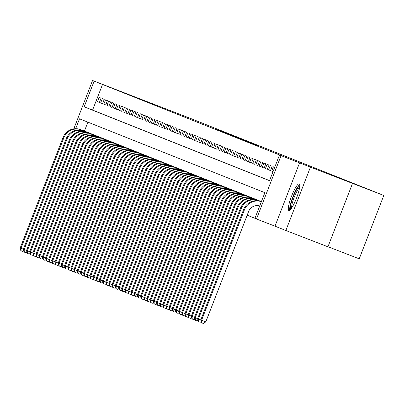 <?xml version="1.0" encoding="UTF-8"?>
<svg xmlns="http://www.w3.org/2000/svg" width="404" height="404" viewBox="0 0 404 404"><rect width="100%" height="100%" fill="white"/><g stroke="black" fill="none" stroke-linecap="round" stroke-linejoin="round"><path stroke-width="0.61" d="M251.803 143.198L216.367 129.426L251.803 143.198M299.212 183.815A14.327 2.661 -68.8 0 0 299.207 183.815A14.327 2.661 -68.8 0 0 291.552 196.203A14.327 2.661 -68.8 0 0 288.845 210.534A14.327 2.661 -68.8 0 0 288.85 210.534A14.327 2.661 -68.8 0 0 296.506 198.147A14.327 2.661 -68.8 0 0 299.212 183.815M255.474 144.773L230.381 135.007L255.474 144.773M352.515 183.436L327.937 246.804L285.86 230.502L310.439 167.13L383.8 195.46L191.794 118.938L92.546 80.497L287.901 158.262L279.487 155L281.073 155.631L256.495 219.003L254.909 218.372L264.873 192.678L79.517 118.811L75.679 128.699M310.439 167.13L281.073 155.631M256.106 144.915L220.71 131.154L256.106 144.915M258.616 145.894L225.457 133.047L258.6 145.935M101.061 98.137L99.157 97.374L97.495 101.657L99.399 102.414L101.061 98.137M104.227 99.399L102.328 98.642L100.667 102.919L102.566 103.677L104.227 99.399M107.393 100.662L105.495 99.904L103.833 104.181L105.737 104.939L107.393 100.662M110.565 101.924L108.661 101.167L107.004 105.444L108.903 106.207L110.565 101.924M113.731 103.187L111.832 102.429L110.171 106.712L112.07 107.469L113.731 103.187M116.902 104.449L114.999 103.692L113.337 107.974L115.241 108.732L116.902 104.449M120.069 105.712L118.17 104.954L116.509 109.237L118.407 109.994L120.069 105.712M123.24 106.974L121.336 106.217L119.675 110.499L121.579 111.257L123.24 106.974M126.407 108.237L124.508 107.479L122.846 111.762L124.745 112.519L126.407 108.237M129.573 109.499L127.674 108.742L126.013 113.024L127.917 113.782L129.573 109.499M132.744 110.762L130.84 110.004L129.179 114.287L131.083 115.044L132.744 110.762M135.911 112.024L134.012 111.267L132.35 115.549L134.249 116.307L135.911 112.024M139.082 113.287L137.178 112.529L135.517 116.812L137.421 117.569L139.082 113.287M142.248 114.549L140.35 113.792L138.688 118.074L140.587 118.832L142.248 114.549M145.415 115.812L143.516 115.054L141.855 119.337L143.758 120.094L145.415 115.812M148.586 117.074L146.682 116.317L145.026 120.599L146.925 121.357L148.586 117.074M151.752 118.337L149.854 117.579L148.192 121.862L150.091 122.619L151.752 118.337M154.924 119.599L153.02 118.842L151.359 123.124L153.262 123.882L154.924 119.599M158.09 120.862L156.191 120.104L154.53 124.387L156.429 125.144L158.09 120.862M161.262 122.124L159.358 121.367L157.696 125.649L159.6 126.407L161.262 122.124M164.428 123.392L162.529 122.629L160.868 126.912L162.767 127.669L164.428 123.392M167.594 124.654L165.696 123.897L164.034 128.174L165.938 128.932L167.594 124.654M170.766 125.917L168.862 125.159L167.2 129.437L169.104 130.194L170.766 125.917M173.932 127.179L172.033 126.422L170.372 130.699L172.271 131.462L173.932 127.179M177.103 128.442L175.2 127.684L173.538 131.967L175.442 132.724L177.103 128.442M180.27 129.704L178.371 128.947L176.71 133.229L178.608 133.987L180.27 129.704M183.436 130.967L181.537 130.209L179.876 134.492L181.78 135.249L183.436 130.967M186.608 132.229L184.704 131.472L183.047 135.754L184.946 136.512L186.608 132.229M189.774 133.492L187.875 132.734L186.214 137.017L188.113 137.774L189.774 133.492M192.945 134.754L191.042 133.997L189.38 138.279L191.284 139.037L192.945 134.754M196.112 136.017L194.213 135.259L192.551 139.542L194.45 140.299L196.112 136.017M199.283 137.279L197.379 136.522L195.718 140.804L197.622 141.562L199.283 137.279M202.449 138.542L200.551 137.784L198.889 142.067L200.788 142.824L202.449 138.542M205.616 139.804L203.717 139.047L202.056 143.329L203.959 144.087L205.616 139.804M208.787 141.067L206.883 140.309L205.222 144.592L207.126 145.349L208.787 141.067M211.954 142.329L210.055 141.572L208.393 145.854L210.292 146.612L211.954 142.329M215.125 143.592L213.221 142.834L211.56 147.117L213.463 147.874L215.125 143.592M218.291 144.854L216.393 144.097L214.731 148.379L216.63 149.137L218.291 144.854M221.458 146.117L219.559 145.359L217.897 149.642L219.801 150.399L221.458 146.117M224.629 147.379L222.725 146.622L221.069 150.904L222.968 151.662L224.629 147.379M227.795 148.647L225.897 147.884L224.235 152.167L226.134 152.924L227.795 148.647M230.967 149.909L229.063 149.152L227.401 153.429L229.305 154.187L230.967 149.909M234.133 151.172L232.234 150.414L230.573 154.692L232.472 155.449L234.133 151.172M237.305 152.434L235.401 151.677L233.739 155.954L235.643 156.717L237.305 152.434M240.471 153.697L238.572 152.939L236.911 157.222L238.809 157.979L240.471 153.697M243.637 154.959L241.738 154.202L240.077 158.484L241.981 159.242L243.637 154.959M246.809 156.222L244.905 155.464L243.243 159.747L245.147 160.504L246.809 156.222M249.975 157.484L248.076 156.727L246.415 161.009L248.314 161.767L249.975 157.484M253.146 158.747L251.243 157.989L249.581 162.272L251.485 163.029L253.146 158.747M256.313 160.009L254.414 159.252L252.752 163.534L254.651 164.292L256.313 160.009M259.479 161.272L257.58 160.514L255.919 164.797L257.823 165.554L259.479 161.272M262.651 162.534L260.747 161.777L259.09 166.059L260.989 166.817L262.651 162.534M265.817 163.797L263.918 163.039L262.257 167.322L264.155 168.079L265.817 163.797M268.988 165.059L267.084 164.302L265.423 168.584L267.327 169.342L268.988 165.059M272.155 166.322L270.256 165.564L268.594 169.847L270.493 170.604L272.155 166.322M274.7 167.337L273.422 166.827L271.761 171.109L273.043 171.619M102.55 84.391L92.582 110.08L269.554 180.613M247.172 215.196L254.939 218.291M87.9 122.149L84.441 131.083M85.87 131.633L87.764 132.406M89.037 132.896L90.935 133.668M92.208 134.158L94.102 134.931M95.374 135.421L97.273 136.193M98.546 136.688L100.439 137.456M101.712 137.951L103.606 138.718M104.878 139.213L106.777 139.981M108.05 140.476L109.944 141.243M111.216 141.738L113.115 142.506M114.388 143.001L116.281 143.768M117.554 144.263L119.453 145.031M120.72 145.526L122.619 146.293M123.892 146.788L125.785 147.556M127.058 148.051L128.957 148.818M130.229 149.313L132.123 150.081M133.396 150.576L135.295 151.349M136.567 151.838L138.461 152.611M139.733 153.101L141.627 153.874M142.9 154.363L144.799 155.136M146.071 155.626L147.965 156.398M149.238 156.888L151.136 157.661M152.409 158.151L154.303 158.923M155.575 159.413L157.474 160.186M158.742 160.676L160.641 161.448M161.913 161.943L163.807 162.711M165.079 163.206L166.978 163.974M168.251 164.468L170.145 165.236M171.417 165.731L173.316 166.499M174.589 166.993L176.482 167.761M177.755 168.256L179.649 169.023M180.921 169.518L182.82 170.286M184.093 170.781L185.986 171.548M187.259 172.043L189.158 172.811M190.43 173.306L192.324 174.073M193.597 174.568L195.496 175.336M196.763 175.831L198.662 176.604M199.935 177.093L201.828 177.866M203.101 178.356L205 179.129M206.272 179.618L208.166 180.391M209.439 180.881L211.337 181.654M212.61 182.143L214.504 182.916M215.776 183.406L217.67 184.179M218.943 184.668L220.842 185.441M222.114 185.931L224.008 186.704M225.281 187.198L227.184 187.951M228.452 188.461L230.351 189.213M231.618 189.723L233.522 190.476M234.785 190.986L236.688 191.738M237.956 192.248L239.86 193.001M241.122 193.511L243.026 194.263M244.294 194.773L246.198 195.526M247.46 196.036L249.364 196.788M250.632 197.298L252.53 198.051M253.798 198.561L255.692 199.329M256.964 199.823L258.868 200.576M260.136 201.086L255.676 199.369A13.776 13.539 -68.3 0 0 238.072 207.323L195.258 317.701L197.642 318.625M327.972 246.718L359.222 258.828L383.8 195.46M299.586 162.807L275.008 226.174L285.86 230.502M275.008 226.174L256.495 219.003M94.132 81.128L84.168 106.823L269.524 180.689L279.487 155M73.796 128.851L92.546 80.497M92.582 110.08L84.168 106.823M97.495 101.657L99.404 102.399M100.667 102.919L102.576 103.661M103.833 104.181L105.742 104.924M107.004 105.444L108.908 106.186M110.171 106.712L112.08 107.449M113.337 107.974L115.246 108.711M116.509 109.237L118.417 109.974M119.675 110.499L121.584 111.236M122.846 111.762L124.755 112.499M126.013 113.024L127.922 113.761M129.179 114.287L131.088 115.024M132.35 115.549L134.259 116.286M135.517 116.812L137.426 117.549M138.688 118.074L140.597 118.811M141.855 119.337L143.763 120.074M145.026 120.599L146.93 121.336M148.192 121.862L150.101 122.604M151.359 123.124L153.268 123.866M154.53 124.387L156.439 125.129M157.696 125.649L159.605 126.391M160.868 126.912L162.777 127.654M164.034 128.174L165.943 128.916M167.2 129.437L169.109 130.179M170.372 130.699L172.281 131.441M173.538 131.967L175.447 132.704M176.71 133.229L178.618 133.966M179.876 134.492L181.785 135.229M183.047 135.754L184.951 136.491M186.214 137.017L188.123 137.754M189.38 138.279L191.289 139.016M192.551 139.542L194.46 140.279M195.718 140.804L197.627 141.541M198.889 142.067L200.798 142.804M202.056 143.329L203.964 144.066M205.222 144.592L207.131 145.329M208.393 145.854L210.302 146.591M211.56 147.117L213.469 147.859M214.731 148.379L216.64 149.121M217.897 149.642L219.806 150.384M221.069 150.904L222.973 151.646M224.235 152.167L226.144 152.909M227.401 153.429L229.31 154.171M230.573 154.692L232.482 155.434M233.739 155.954L235.648 156.696M236.911 157.222L238.82 157.959M240.077 158.484L241.986 159.221M243.243 159.747L245.152 160.484M246.415 161.009L248.324 161.746M249.581 162.272L251.49 163.009M252.752 163.534L254.661 164.271M255.919 164.797L257.828 165.534M259.09 166.059L260.994 166.796M262.257 167.322L264.166 168.059M265.423 168.584L267.332 169.321M268.594 169.847L270.503 170.584M271.761 171.109L273.048 171.609M251.808 143.208L223.372 132.189L251.813 143.203M253.586 143.97L243.657 140.102L253.581 143.991M23.75 250.889L22.836 251.525L20.836 250.748L20.2 247.935L20.993 248.253L63.807 137.87A13.776 13.539 -68.3 0 1 81.411 129.916L87.219 132.169M20.2 247.935L63.014 137.552A13.776 13.539 -68.3 0 1 80.618 129.598L86.426 131.85M21.154 250.874L20.993 248.253L23.376 249.177M290.799 209.206A12.398 2.303 111.2 0 1 291.279 202.737A12.398 2.303 111.2 0 1 299.753 186.108M299.586 187.572A11.479 2.131 -68.8 0 0 292.425 202.692A11.479 2.131 -68.8 0 0 291.663 208.015M299.697 184.633A14.236 2.641 -68.8 0 0 290.673 203.485A14.236 2.641 -68.8 0 0 289.764 210.262M26.922 252.152L26.002 252.788L24.003 252.01L23.366 249.197L24.159 249.515L66.973 139.133A13.776 13.539 -68.3 0 1 84.582 131.179L90.385 133.431M23.366 249.197L66.18 138.814A13.776 13.539 -68.3 0 1 83.79 130.866L89.597 133.113M24.321 252.136L24.159 249.515L26.548 250.44M30.088 253.414L29.174 254.05L27.174 253.273L26.538 250.46L27.331 250.778L70.145 140.395A13.776 13.539 -68.3 0 1 87.749 132.441L93.556 134.694M26.538 250.46L69.352 140.082A13.776 13.539 -68.3 0 1 86.956 132.128L92.763 134.375M27.492 253.399L27.331 250.778L29.714 251.702M33.254 254.677L32.34 255.313L30.34 254.535L29.704 251.722L30.497 252.04L73.311 141.658A13.776 13.539 -68.3 0 1 90.915 133.704L96.723 135.956M29.704 251.722L72.518 141.344A13.776 13.539 -68.3 0 1 90.127 133.391L95.93 135.638M30.659 254.661L30.497 252.04L32.881 252.965M36.426 255.939L35.512 256.575L33.512 255.798L32.875 252.985L33.668 253.303L76.482 142.92A13.776 13.539 -68.3 0 1 94.087 134.966L99.894 137.219M32.875 252.985L75.689 142.607A13.776 13.539 -68.3 0 1 93.294 134.653L99.101 136.9M33.825 255.924L33.668 253.303L36.052 254.227M39.592 257.202L38.678 257.838L36.678 257.06L36.042 254.247L36.835 254.565L79.649 144.183A13.776 13.539 -68.3 0 1 97.253 136.229L103.06 138.481M36.042 254.247L78.856 143.869A13.776 13.539 -68.3 0 1 96.46 135.916L102.268 138.163M36.996 257.186L36.835 254.565L39.218 255.49M42.763 258.464L41.849 259.1L39.85 258.323L39.208 255.51L40.001 255.828L82.815 145.445A13.776 13.539 -68.3 0 1 100.424 137.491L106.227 139.744M39.208 255.51L82.027 145.132A13.776 13.539 -68.3 0 1 99.631 137.178L105.439 139.425M40.163 258.449L40.001 255.828L42.39 256.752M45.93 259.727L45.016 260.363L43.016 259.585L42.38 256.772L43.172 257.09L85.986 146.708A13.776 13.539 -68.3 0 1 103.591 138.754L109.398 141.006M42.38 256.772L85.194 146.394A13.776 13.539 -68.3 0 1 102.798 138.441L108.605 140.688M43.334 259.711L43.172 257.09L45.556 258.015M49.101 260.989L48.182 261.625L46.182 260.848L45.546 258.035L46.339 258.353L89.153 147.97A13.776 13.539 -68.3 0 1 106.757 140.016L112.565 142.269M45.546 258.035L88.36 147.657A13.776 13.539 -68.3 0 1 105.969 139.703L111.772 141.95M46.5 260.974L46.339 258.353L48.727 259.277M52.267 262.252L51.353 262.888L49.354 262.11L48.717 259.302L49.51 259.615L92.324 149.233A13.776 13.539 -68.3 0 1 109.928 141.279L115.736 143.531M48.717 259.302L91.531 148.919A13.776 13.539 -68.3 0 1 109.136 140.966L114.943 143.218M49.672 262.236L49.51 259.615L51.894 260.54M55.434 263.514L54.52 264.15L52.52 263.373L51.884 260.565L52.677 260.878L95.49 150.495A13.776 13.539 -68.3 0 1 113.095 142.546L118.902 144.794M51.884 260.565L94.698 150.182A13.776 13.539 -68.3 0 1 112.302 142.228L118.109 144.481M52.838 263.499L52.677 260.878L55.06 261.802M58.605 264.777L57.691 265.413L55.691 264.635L55.055 261.827L55.843 262.14L98.657 151.763A13.776 13.539 -68.3 0 1 116.266 143.809L122.074 146.056M55.055 261.827L97.869 151.444A13.776 13.539 -68.3 0 1 115.473 143.491L121.281 145.743M56.005 264.761L55.843 262.14L58.232 263.065M61.772 266.039L60.858 266.675L58.858 265.898L58.221 263.09L59.014 263.403L101.828 153.025A13.776 13.539 -68.3 0 1 119.433 145.071L125.24 147.319M58.221 263.09L101.035 152.707A13.776 13.539 -68.3 0 1 118.64 144.753L124.447 147.006M59.176 266.024L59.014 263.403L61.398 264.327M64.943 267.302L64.024 267.938L62.024 267.16L61.388 264.352L62.181 264.665L104.995 154.288A13.776 13.539 -68.3 0 1 122.604 146.334L128.406 148.581M61.388 264.352L104.202 153.969A13.776 13.539 -68.3 0 1 121.811 146.016L127.619 148.268M62.342 267.286L62.181 264.665L64.569 265.59M68.109 268.569L67.195 269.2L65.195 268.423L64.559 265.615L65.352 265.928L108.166 155.55A13.776 13.539 -68.3 0 1 125.77 147.596L131.578 149.844M64.559 265.615L107.373 155.232A13.776 13.539 -68.3 0 1 124.977 147.278L130.785 149.531M65.514 268.549L65.352 265.928L67.736 266.852M71.276 269.832L70.362 270.463L68.362 269.685L67.726 266.877L68.518 267.19L111.332 156.813A13.776 13.539 -68.3 0 1 128.937 148.859L134.744 151.106M67.726 266.877L110.539 156.494A13.776 13.539 -68.3 0 1 128.149 148.541L133.951 150.793M68.68 269.811L68.518 267.19L70.902 268.115M74.447 271.094L73.533 271.73L71.533 270.948L70.897 268.14L71.69 268.453L114.504 158.075A13.776 13.539 -68.3 0 1 132.108 150.121L137.916 152.369M70.897 268.14L113.711 157.757A13.776 13.539 -68.3 0 1 131.315 149.803L137.123 152.056M71.846 271.074L71.69 268.453L74.073 269.377M77.613 272.357L76.699 272.993L74.7 272.21L74.063 269.402L74.856 269.715L117.67 159.338A13.776 13.539 -68.3 0 1 135.274 151.384L141.082 153.631M74.063 269.402L116.877 159.019A13.776 13.539 -68.3 0 1 134.482 151.066L140.289 153.318M75.018 272.336L74.856 269.715L77.24 270.64M80.785 273.619L79.871 274.255L77.871 273.473L77.23 270.665L78.022 270.978L120.836 160.6A13.776 13.539 -68.3 0 1 138.446 152.646L144.248 154.894M77.23 270.665L120.049 160.282A13.776 13.539 -68.3 0 1 137.653 152.328L143.46 154.581M78.184 273.599L78.022 270.978L80.411 271.907M83.951 274.882L83.037 275.518L81.037 274.74L80.401 271.927L81.194 272.245L124.008 161.863A13.776 13.539 -68.3 0 1 141.612 153.909L147.42 156.161M80.401 271.927L123.215 161.544A13.776 13.539 -68.3 0 1 140.819 153.591L146.627 155.843M81.355 274.866L81.194 272.245L83.578 273.17L126.381 162.807A13.776 13.539 -68.3 0 1 143.991 154.853L149.793 157.106M87.123 276.144L86.203 276.78L84.204 276.003L83.567 273.19L84.36 273.508L127.174 163.125A13.776 13.539 -68.3 0 1 144.778 155.171L150.586 157.424M84.522 276.129L84.36 273.508L86.749 274.432M90.289 277.407L89.375 278.043L87.375 277.265L86.739 274.452L87.532 274.771L130.346 164.388A13.776 13.539 -68.3 0 1 147.95 156.434L153.757 158.686M86.739 274.452L129.553 164.069A13.776 13.539 -68.3 0 1 147.157 156.121L152.964 158.368M87.693 277.391L87.532 274.771L89.915 275.695L132.719 165.337A13.776 13.539 -68.3 0 1 150.323 157.383L156.131 159.631M93.455 278.669L92.541 279.305L90.541 278.528L89.905 275.715L90.698 276.033L133.512 165.65A13.776 13.539 -68.3 0 1 151.116 157.696L156.924 159.949M90.86 278.654L90.698 276.033L93.082 276.957L135.89 166.599A13.776 13.539 -68.3 0 1 153.495 158.646L159.302 160.893M96.627 279.932L95.713 280.568L93.713 279.79L93.077 276.977L93.864 277.296L136.678 166.913A13.776 13.539 -68.3 0 1 154.288 158.959L160.095 161.211M94.026 279.916L93.864 277.296L96.253 278.22L139.057 167.862A13.776 13.539 -68.3 0 1 156.661 159.908L162.469 162.156M99.793 281.194L98.879 281.83L96.879 281.053L96.243 278.24L97.036 278.558L139.85 168.175A13.776 13.539 -68.3 0 1 157.454 160.221L163.261 162.474M97.197 281.179L97.036 278.558L99.419 279.482L142.223 169.124A13.776 13.539 -68.3 0 1 159.833 161.171L165.64 163.418M102.964 282.457L102.045 283.093L100.046 282.315L99.409 279.502L100.202 279.821L143.016 169.438A13.776 13.539 -68.3 0 1 160.625 161.484L166.428 163.736M100.364 282.441L100.202 279.821L102.591 280.745L145.395 170.387A13.776 13.539 -68.3 0 1 162.999 162.433L168.806 164.681M106.131 283.719L105.217 284.355L103.217 283.578L102.581 280.765L103.373 281.083L146.187 170.7A13.776 13.539 -68.3 0 1 163.792 162.746L169.599 164.999M103.535 283.704L103.373 281.083L105.757 282.007L148.561 171.649A13.776 13.539 -68.3 0 1 166.17 163.696L171.973 165.943M109.297 284.982L108.383 285.618L106.383 284.84L105.747 282.027L106.54 282.346L149.354 171.963A13.776 13.539 -68.3 0 1 166.958 164.009L172.766 166.261M106.701 284.966L106.54 282.346L108.923 283.27L151.732 172.912A13.776 13.539 -68.3 0 1 169.337 164.958L175.144 167.206M112.469 286.244L111.555 286.88L109.555 286.103L108.918 283.29L109.711 283.608L152.525 173.225A13.776 13.539 -68.3 0 1 170.129 165.271L175.937 167.524M109.868 286.229L109.711 283.608L112.095 284.532M115.635 287.507L114.721 288.143L112.721 287.365L112.085 284.557L112.878 284.87L155.692 174.488A13.776 13.539 -68.3 0 1 173.296 166.534L179.103 168.786M112.085 284.557L154.899 174.174A13.776 13.539 -68.3 0 1 172.503 166.221L178.31 168.473M113.039 287.491L112.878 284.87L115.261 285.795M118.806 288.769L117.892 289.405L115.892 288.628L115.251 285.82L116.044 286.133L158.858 175.75A13.776 13.539 -68.3 0 1 176.467 167.801L182.27 170.049M115.251 285.82L158.07 175.437A13.776 13.539 -68.3 0 1 175.674 167.483L181.482 169.736M116.206 288.754L116.044 286.133L118.433 287.057M121.973 290.032L121.059 290.668L119.059 289.89L118.422 287.082L119.215 287.396L162.029 177.018A13.776 13.539 -68.3 0 1 179.634 169.064L185.441 171.311M118.422 287.082L161.236 176.7A13.776 13.539 -68.3 0 1 178.841 168.746L184.648 170.998M119.377 290.016L119.215 287.396L121.599 288.32M125.144 291.294L124.225 291.93L122.225 291.153L121.589 288.345L122.382 288.658L165.196 178.28A13.776 13.539 -68.3 0 1 182.8 170.326L188.607 172.574M121.589 288.345L164.403 177.962A13.776 13.539 -68.3 0 1 182.012 170.008L187.815 172.261M122.543 291.279L122.382 288.658L124.765 289.582M128.31 292.557L127.396 293.193L125.397 292.415L124.76 289.607L125.553 289.921L168.367 179.543A13.776 13.539 -68.3 0 1 185.971 171.589L191.779 173.836M124.76 289.607L167.574 179.224A13.776 13.539 -68.3 0 1 185.178 171.271L190.986 173.523M125.715 292.541L125.553 289.921L127.937 290.845M131.477 293.824L130.563 294.455L128.563 293.678L127.927 290.87L128.719 291.183L171.533 180.805A13.776 13.539 -68.3 0 1 189.138 172.851L194.945 175.099M127.927 290.87L170.741 180.487A13.776 13.539 -68.3 0 1 188.345 172.533L194.152 174.786M128.881 293.804L128.719 291.183L131.103 292.107M134.648 295.087L133.734 295.718L131.734 294.94L131.098 292.132L131.886 292.446L174.7 182.068A13.776 13.539 -68.3 0 1 192.309 174.114L198.117 176.361M131.098 292.132L173.912 181.749A13.776 13.539 -68.3 0 1 191.516 173.796L197.324 176.048M132.047 295.066L131.886 292.446L134.274 293.37M137.814 296.349L136.9 296.985L134.901 296.203L134.264 293.395L135.057 293.708L177.871 183.33A13.776 13.539 -68.3 0 1 195.475 175.376L201.283 177.624M134.264 293.395L177.078 183.012A13.776 13.539 -68.3 0 1 194.683 175.058L200.49 177.311M135.219 296.329L135.057 293.708L137.441 294.632M140.986 297.612L140.067 298.248L138.067 297.465L137.431 294.657L138.224 294.971L181.037 184.593A13.776 13.539 -68.3 0 1 198.647 176.639L204.449 178.886M137.431 294.657L180.245 184.274A13.776 13.539 -68.3 0 1 197.854 176.321L203.661 178.573M138.385 297.591L138.224 294.971L140.612 295.895M144.152 298.874L143.238 299.51L141.238 298.728L140.602 295.92L141.395 296.233L184.209 185.855A13.776 13.539 -68.3 0 1 201.813 177.901L207.621 180.149M140.602 295.92L183.416 185.537A13.776 13.539 -68.3 0 1 201.02 177.583L206.828 179.836M141.557 298.854L141.395 296.233L143.779 297.162M147.319 300.137L146.405 300.773L144.405 299.995L143.768 297.182L144.561 297.501L187.375 187.118A13.776 13.539 -68.3 0 1 204.98 179.164L210.787 181.416M143.768 297.182L186.582 186.799A13.776 13.539 -68.3 0 1 204.192 178.846L209.994 181.098M144.723 300.121L144.561 297.501L146.945 298.425M150.49 301.399L149.576 302.035L147.576 301.258L146.94 298.445L147.733 298.763L190.547 188.38A13.776 13.539 -68.3 0 1 208.151 180.426L213.958 182.679M146.94 298.445L189.754 188.062A13.776 13.539 -68.3 0 1 207.358 180.108L213.166 182.361M147.889 301.384L147.733 298.763L150.116 299.687M153.656 302.662L152.742 303.298L150.743 302.52L150.106 299.707L150.899 300.026L193.713 189.643A13.776 13.539 -68.3 0 1 211.317 181.689L217.125 183.941M150.106 299.707L192.92 189.325A13.776 13.539 -68.3 0 1 210.524 181.376L216.332 183.623M151.061 302.647L150.899 300.026L153.283 300.95M156.828 303.924L155.914 304.56L153.914 303.783L153.273 300.97L154.065 301.288L196.879 190.905A13.776 13.539 -68.3 0 1 214.489 182.951L220.291 185.204M153.273 300.97L196.091 190.592A13.776 13.539 -68.3 0 1 213.696 182.638L219.503 184.886M154.227 303.909L154.065 301.288L156.454 302.212M159.994 305.187L159.08 305.823L157.08 305.045L156.444 302.232L157.237 302.551L200.051 192.168A13.776 13.539 -68.3 0 1 217.655 184.214L223.463 186.466M156.444 302.232L199.258 191.855A13.776 13.539 -68.3 0 1 216.862 183.901L222.67 186.148M157.398 305.171L157.237 302.551L159.62 303.475M163.166 306.449L162.246 307.085L160.247 306.308L159.61 303.495L160.403 303.813L203.217 193.43A13.776 13.539 -68.3 0 1 220.821 185.476L226.629 187.729M159.61 303.495L202.424 193.117A13.776 13.539 -68.3 0 1 220.034 185.163L225.836 187.411M160.565 306.434L160.403 303.813L162.787 304.737M166.332 307.712L165.418 308.348L163.418 307.57L162.782 304.757L163.575 305.076L206.388 194.693A13.776 13.539 -68.3 0 1 223.993 186.739L229.8 188.991M162.782 304.757L205.596 194.38A13.776 13.539 -68.3 0 1 223.2 186.426L229.007 188.673M163.736 307.696L163.575 305.076L165.958 306M169.498 308.974L168.584 309.61L166.584 308.833L165.948 306.02L166.741 306.338L209.555 195.955A13.776 13.539 -68.3 0 1 227.159 188.001L232.967 190.254M165.948 306.02L208.762 195.642A13.776 13.539 -68.3 0 1 226.366 187.688L232.174 189.936M166.903 308.959L166.741 306.338L169.124 307.262M172.67 310.237L171.756 310.873L169.756 310.095L169.119 307.282L169.907 307.601L212.721 197.218A13.776 13.539 -68.3 0 1 230.331 189.264L236.138 191.516M169.119 307.282L211.933 196.905A13.776 13.539 -68.3 0 1 229.538 188.951L235.345 191.198M170.069 310.221L169.907 307.601L172.296 308.525M175.836 311.499L174.922 312.135L172.922 311.358L172.286 308.545L173.079 308.863L215.893 198.48A13.776 13.539 -68.3 0 1 233.497 190.526L239.304 192.779M172.286 308.545L215.1 198.167A13.776 13.539 -68.3 0 1 232.704 190.213L238.512 192.461M173.24 311.484L173.079 308.863L175.462 309.787M179.007 312.762L178.088 313.398L176.088 312.62L175.452 309.812L176.245 310.126L219.059 199.743A13.776 13.539 -68.3 0 1 236.668 191.789L242.471 194.041M175.452 309.812L218.266 199.43A13.776 13.539 -68.3 0 1 235.875 191.476L241.683 193.728M176.407 312.746L176.245 310.126L178.634 311.05M182.174 314.024L181.26 314.66L179.26 313.883L178.624 311.075L179.416 311.388L222.23 201.005A13.776 13.539 -68.3 0 1 239.835 193.056L245.642 195.304M178.624 311.075L221.437 200.692A13.776 13.539 -68.3 0 1 239.042 192.738L244.849 194.991M179.578 314.009L179.416 311.388L181.8 312.312M185.34 315.287L184.426 315.923L182.426 315.145L181.79 312.337L182.583 312.651L225.397 202.273A13.776 13.539 -68.3 0 1 243.001 194.319L248.808 196.566M181.79 312.337L224.604 201.955A13.776 13.539 -68.3 0 1 242.208 194.001L248.016 196.253M182.744 315.272L182.583 312.651L184.966 313.575M188.511 316.549L187.597 317.185L185.598 316.408L184.961 313.6L185.754 313.913L228.568 203.535A13.776 13.539 -68.3 0 1 246.172 195.581L251.98 197.829M184.961 313.6L227.775 203.217A13.776 13.539 -68.3 0 1 245.379 195.263L251.187 197.516M185.911 316.534L185.754 313.913L188.138 314.837M191.678 317.812L190.764 318.448L188.764 317.67L188.128 314.862L188.921 315.176L231.734 204.798A13.776 13.539 -68.3 0 1 249.339 196.844L255.146 199.091M188.128 314.862L230.942 204.48A13.776 13.539 -68.3 0 1 248.546 196.526L254.353 198.778M189.082 317.796L188.921 315.176L191.304 316.1M194.849 319.079L193.935 319.71L191.935 318.933L191.294 316.125L192.087 316.438L234.901 206.06A13.776 13.539 -68.3 0 1 252.51 198.106L258.313 200.354M191.294 316.125L234.113 205.742A13.776 13.539 -68.3 0 1 251.717 197.788L257.525 200.041M192.248 319.059L192.087 316.438L194.476 317.362M198.016 320.342L197.102 320.973L195.102 320.195L194.465 317.387L237.279 207.005A13.776 13.539 -68.3 0 1 254.884 199.051L260.691 201.303M194.465 317.387L195.258 317.701L195.42 320.321M258.843 200.631L261.403 201.621L258.843 200.631A13.776 13.539 -68.3 0 0 241.238 208.585L198.425 318.963L200.808 319.887M201.187 321.604L200.268 322.24L198.268 321.458L197.632 318.65L240.446 208.267A13.776 13.539 -68.3 0 1 258.055 200.313M197.632 318.65L198.425 318.963L198.586 321.584M261.221 201.576L261.221 201.576A13.776 13.539 -68.3 0 0 243.617 209.53L244.41 209.848A13.776 13.539 -68.3 0 1 261.388 201.667M259.721 205.959A9.186 9.024 111.7 0 0 248.617 211.479L205.803 321.857L203.439 323.503L201.753 322.846L201.439 322.72L200.803 319.912L243.617 209.53M200.803 319.912L201.596 320.226L244.41 209.848M201.753 322.846L201.596 320.226L205.803 321.857M80.618 129.598L81.411 129.916M63.014 137.552L63.807 137.87M83.79 130.866L84.582 131.179M66.18 138.814L66.973 139.133M86.956 132.128L87.749 132.441M69.352 140.082L70.145 140.395M90.127 133.391L90.915 133.704M72.518 141.344L73.311 141.658M93.294 134.653L94.087 134.966M75.689 142.607L76.482 142.92M96.46 135.916L97.253 136.229M78.856 143.869L79.649 144.183M99.631 137.178L100.424 137.491M82.027 145.132L82.815 145.445M102.798 138.441L103.591 138.754M85.194 146.394L85.986 146.708M105.969 139.703L106.757 140.016M88.36 147.657L89.153 147.97M109.136 140.966L109.928 141.279M91.531 148.919L92.324 149.233M112.302 142.228L113.095 142.546M94.698 150.182L95.49 150.495M115.473 143.491L116.266 143.809M97.869 151.444L98.657 151.763M118.64 144.753L119.433 145.071M101.035 152.707L101.828 153.025M121.811 146.016L122.604 146.334M104.202 153.969L104.995 154.288M124.977 147.278L125.77 147.596M107.373 155.232L108.166 155.55M128.149 148.541L128.937 148.859M110.539 156.494L111.332 156.813M131.315 149.803L132.108 150.121M113.711 157.757L114.504 158.075M134.482 151.066L135.274 151.384M116.877 159.019L117.67 159.338M137.653 152.328L138.446 152.646M120.049 160.282L120.836 160.6M140.819 153.591L141.612 153.909M123.215 161.544L124.008 161.863M143.991 154.853L144.778 155.171M126.381 162.807L127.174 163.125M147.157 156.121L147.95 156.434M129.553 164.069L130.346 164.388M150.323 157.383L151.116 157.696M132.719 165.337L133.512 165.65M153.495 158.646L154.288 158.959M135.89 166.599L136.678 166.913M156.661 159.908L157.454 160.221M139.057 167.862L139.85 168.175M159.833 161.171L160.625 161.484M142.223 169.124L143.016 169.438M162.999 162.433L163.792 162.746M145.395 170.387L146.187 170.7M166.17 163.696L166.958 164.009M148.561 171.649L149.354 171.963M169.337 164.958L170.129 165.271M151.732 172.912L152.525 173.225M172.503 166.221L173.296 166.534M154.899 174.174L155.692 174.488M175.674 167.483L176.467 167.801M158.07 175.437L158.858 175.75M178.841 168.746L179.634 169.064M161.236 176.7L162.029 177.018M182.012 170.008L182.8 170.326M164.403 177.962L165.196 178.28M185.178 171.271L185.971 171.589M167.574 179.224L168.367 179.543M188.345 172.533L189.138 172.851M170.741 180.487L171.533 180.805M191.516 173.796L192.309 174.114M173.912 181.749L174.7 182.068M194.683 175.058L195.475 175.376M177.078 183.012L177.871 183.33M197.854 176.321L198.647 176.639M180.245 184.274L181.037 184.593M201.02 177.583L201.813 177.901M183.416 185.537L184.209 185.855M204.192 178.846L204.98 179.164M186.582 186.799L187.375 187.118M207.358 180.108L208.151 180.426M189.754 188.062L190.547 188.38M210.524 181.376L211.317 181.689M192.92 189.325L193.713 189.643M213.696 182.638L214.489 182.951M196.091 190.592L196.879 190.905M216.862 183.901L217.655 184.214M199.258 191.855L200.051 192.168M220.034 185.163L220.821 185.476M202.424 193.117L203.217 193.43M223.2 186.426L223.993 186.739M205.596 194.38L206.388 194.693M226.366 187.688L227.159 188.001M208.762 195.642L209.555 195.955M229.538 188.951L230.331 189.264M211.933 196.905L212.721 197.218M232.704 190.213L233.497 190.526M215.1 198.167L215.893 198.48M235.875 191.476L236.668 191.789M218.266 199.43L219.059 199.743M239.042 192.738L239.835 193.056M221.437 200.692L222.23 201.005M242.208 194.001L243.001 194.319M224.604 201.955L225.397 202.273M245.379 195.263L246.172 195.581M227.775 203.217L228.568 203.535M248.546 196.526L249.339 196.844M230.942 204.48L231.734 204.798M251.717 197.788L252.51 198.106M234.113 205.742L234.901 206.06M254.884 199.051L255.676 199.369M237.279 207.005L238.072 207.323M240.446 208.267L241.238 208.585"/></g></svg>
